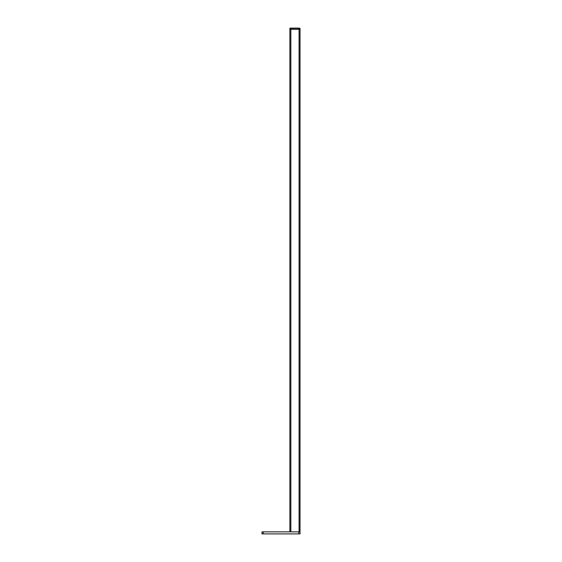 <?xml version="1.0" encoding="UTF-8"?>
<svg xmlns="http://www.w3.org/2000/svg" width="562" height="562" viewBox="0 0 562 562"><rect width="100%" height="100%" fill="white"/><g stroke="black" fill="none" stroke-linecap="round" stroke-linejoin="round"><path stroke-width="0.84" d="M300.031 531.87L261.969 531.87L261.969 533.9L300.031 533.9L300.031 29.372L299.082 29.372L300.031 29.372L300.031 28.353L290.835 28.1L299.082 28.1M289.88 531.87L289.88 29.372L299.082 29.372L299.082 531.87M290.14 28.1L290.835 28.1L290.14 28.1M290.835 531.87L290.835 29.372L289.88 29.372L289.88 28.353L290.835 28.1M290.835 29.372L299.082 29.372L299.082 28.353L290.835 28.353L290.835 29.372M263.234 533.9L263.234 531.87M298.766 533.9L298.766 531.87"/></g></svg>
